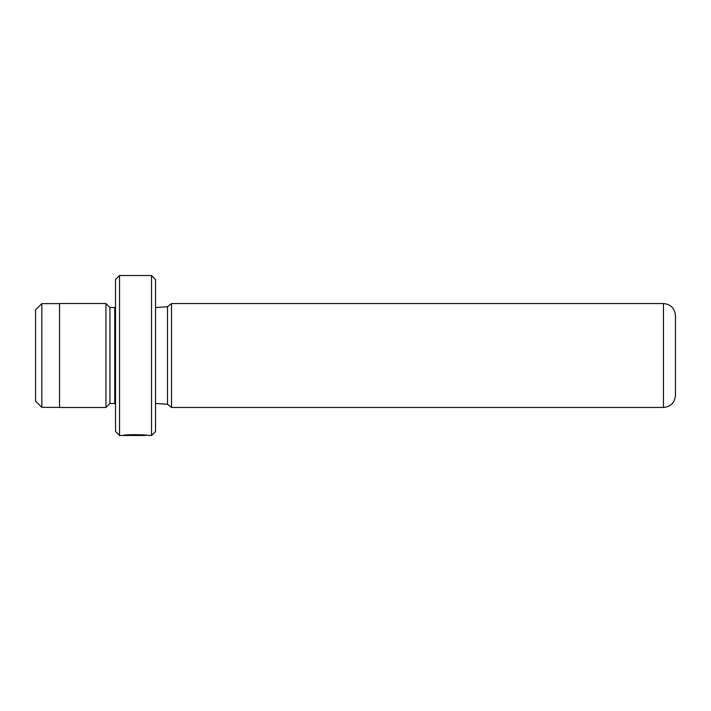 <?xml version="1.0" encoding="UTF-8"?>
<svg xmlns="http://www.w3.org/2000/svg" width="711" height="711" viewBox="0 0 711 711"><rect width="100%" height="100%" fill="white"/><g stroke="black" fill="none" stroke-linecap="round" stroke-linejoin="round"><path stroke-width="1.07" d="M35.55 401.093L35.55 309.907L41.833 303.624L41.833 407.376L35.55 401.093M145.302 435.15L145.302 435.488C145.906 435.141 129.633 434.483 126.247 435.408L123.119 435.479C123.847 434.279 148.563 434.59 147.781 435.488L151.532 435.488L151.532 275.512L119.537 275.512L119.537 435.488L115.538 431.488L115.538 279.512L119.537 275.512M151.532 275.512L155.531 279.512L155.531 431.488L151.532 435.488M115.538 307.428L114.738 307.507L114.738 403.493L109.938 403.493L109.938 307.507L105.939 303.508L59.546 303.508L59.546 407.492L105.939 407.492L105.939 303.508M171.529 407.456L171.529 303.553L167.503 306.708L167.503 404.292L171.529 407.447L663.452 407.456L663.452 303.553C670.74 304.255 674.739 308.254 675.45 315.551L675.45 395.449C674.739 402.746 670.74 406.745 663.452 407.447M59.546 407.376L41.833 407.376M109.938 403.493L105.939 407.492M155.531 403.448L167.503 404.292M145.302 435.488L119.537 435.488M155.531 307.552L167.503 306.708M663.452 303.553L171.529 303.553M114.738 403.493L115.538 403.572M114.738 307.507L109.938 307.507M59.546 303.624L41.833 303.624"/></g></svg>
